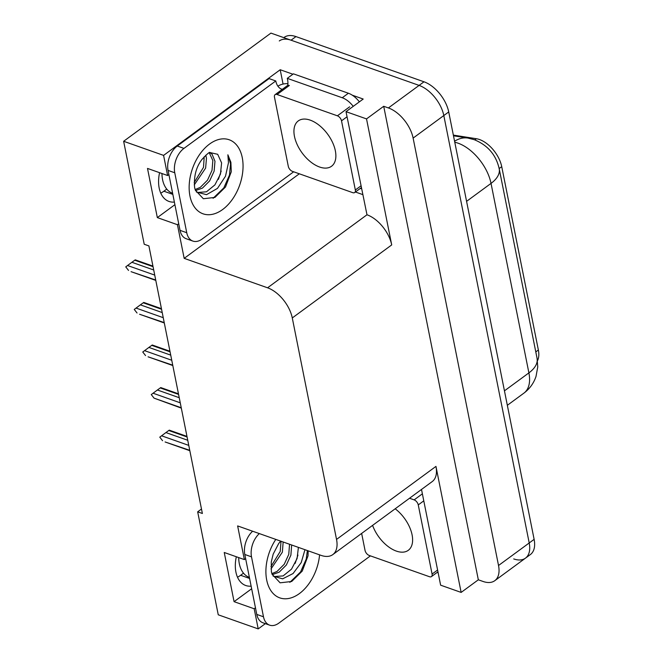 <?xml version="1.0" encoding="UTF-8"?>
<svg xmlns="http://www.w3.org/2000/svg" width="662" height="662" viewBox="0 0 662 662"><rect width="100%" height="100%" fill="white"/><g stroke="black" fill="none" stroke-linecap="round" stroke-linejoin="round"><path stroke-width="0.99" d="M243.5 573.16L240.62 575.278A29.5 18.776 -70.6 0 1 237.501 577.231M251.13 586.143A29.5 18.776 -70.6 0 1 245.734 585.506A29.5 18.776 -70.6 0 1 236.326 556.75M168.893 174.578L167.61 175.521L163.588 155.388L123.637 141.279L270.932 33.1L419.087 85.398A27.655 15.582 53.7 0 1 443.813 115.552L529.211 542.964A27.655 15.582 53.7 0 1 525.471 558.149A27.655 15.582 53.7 0 1 513.712 558.918M283.063 84.066L280.2 69.742L292.894 74.218M362.569 194.529L355.428 192.005M352.267 95.179L363.198 99.043L346.011 111.663L366.988 214.778A27.655 15.582 -126.3 0 1 391.705 244.923L366.525 118.903L346.011 111.663M421.504 489.45L440.627 585.175L461.141 592.416L435.96 466.396A27.655 15.582 -126.3 0 1 432.22 481.58L332.796 554.607A27.655 15.582 -126.3 0 0 336.536 539.414L292.281 317.95A27.655 15.582 -126.3 0 0 267.564 287.796L184.168 258.354L299.315 173.792M478.328 579.796L383.712 106.284L388.404 107.939A27.655 15.582 53.7 0 1 413.121 138.093L498.527 565.497A27.655 15.582 53.7 0 1 494.787 580.69A27.655 15.582 53.7 0 1 483.02 581.451L478.328 579.796L461.141 592.416M201.48 509.028L197.673 511.825L218.253 614.799L258.205 628.9L265.363 623.645M163.588 155.388L280.2 69.742M366.525 118.903L383.712 106.284M166.758 189.092L163.878 191.21A29.5 18.776 -70.6 0 1 160.75 193.163M123.637 141.279L144.208 244.253L148.9 245.908L202.373 513.48L197.673 511.825M245.635 558.645L244.361 559.589L237.633 525.926L321.029 555.368A27.655 15.582 -126.3 0 0 332.796 554.607M184.168 258.354L177.441 224.699L178.715 223.764M258.205 628.9L254.183 608.767L255.466 607.832M167.61 175.521L147.502 168.421L157.333 217.599L177.441 224.699M244.361 559.589L224.244 552.489L234.075 601.667L254.183 608.767M453.346 135.106L476.4 138.73A24.891 14.026 53.7 0 1 501.73 166.659L538.363 350.016A24.891 14.026 53.7 0 1 537.478 360.749M234.075 601.667L251.651 588.758M159.583 172.683A29.5 18.776 109.4 0 0 168.984 201.438A29.5 18.776 109.4 0 0 174.387 202.076M157.333 217.599L174.909 204.69M279.281 40.961A27.655 15.582 53.7 0 1 291.048 40.2L419.087 85.398A27.655 15.582 53.7 0 1 443.813 115.552L529.211 542.964A27.655 15.582 53.7 0 1 525.471 558.149L494.787 580.69M283.808 37.643L284.197 37.362A27.655 15.582 53.7 0 1 295.955 36.592L424.003 81.798A27.655 15.582 53.7 0 1 448.72 111.944L534.126 539.356A27.655 15.582 53.7 0 1 530.378 554.549L525.471 558.149M155.719 280.026L131.101 271.693M128.536 270.427L125.747 266.869L127.551 265.512L154.734 275.102M134.916 260.1L131.887 262.284L153.716 269.988M131.887 262.284L127.551 265.512M153.054 266.687L134.709 260.207M164.226 322.593L139.608 314.26M137.042 313.002L134.254 309.435L136.058 308.078L163.241 317.677M143.422 302.675L140.394 304.851L162.223 312.563M140.394 304.851L136.058 308.078M161.561 309.262L143.215 302.782M172.732 365.167L148.114 356.835M145.549 355.568L142.76 352.01L144.564 350.653L171.748 360.252M151.929 345.241L148.9 347.426L170.73 355.13M148.9 347.426L144.564 350.653M170.068 351.828L151.722 345.357M181.239 407.742L154.056 398.143L181.314 408.123M154.056 398.143L151.267 394.577L153.071 393.22L180.254 402.819M160.436 387.816L157.407 390.001L179.237 397.705M157.407 390.001L153.071 393.22M178.575 394.403L160.229 387.924M189.746 450.309L165.128 441.976M162.562 440.71L159.774 437.152L161.578 435.795L188.761 445.394M168.942 430.383L165.914 432.567L187.743 440.271M165.914 432.567L161.578 435.795M187.081 436.978L168.736 430.499M249.375 577.372L249.326 577.355A30.047 19.124 -70.6 0 1 239.321 563.71A30.047 19.124 -70.6 0 1 238.701 557.594M298.397 547.375L297.097 558.513L291.503 569.146L283.129 575.915L274.325 576.544M273.108 576.081L282.649 578.836L293.076 573.532L301.235 562.551L304.967 549.7M308.169 550.825L308.029 555.832L302.253 571.066L291.677 581.484L280.1 582.817L272.09 574.244L271.37 571.703L271.271 561.988L273.174 554.152L278.677 543.543L280.663 541.119M270.998 568.948L282.368 552.158L283.154 541.996M270.923 566.631L280.241 551.405L281.027 541.243M272.256 574.657L279.19 572.167L286.365 565L290.883 555.161L291.669 545M271.875 573.64L277.064 571.422L284.238 564.247L288.756 554.417L289.542 544.255M370.422 555.873L278.826 623.132A18.437 11.734 -70.6 0 1 269.624 625.151L262.913 622.785A18.437 11.734 -70.6 0 1 256.782 614.419L244.799 554.475A18.437 11.734 -70.6 0 1 252.627 531.222M269.624 625.151A18.437 11.734 -70.6 0 1 263.484 616.785L251.502 556.841A18.437 11.734 -70.6 0 1 259.33 533.589M438.161 572.82A18.437 10.385 53.7 0 1 437.119 572.498L437.061 572.481M295.128 563.445L297.958 555.087M289.84 582.361L300.565 571.968L306.241 559.067L307.375 550.544M172.633 193.304L172.583 193.287A30.047 19.124 -70.6 0 1 162.571 179.642A30.047 19.124 -70.6 0 1 161.958 173.518M196.366 192.013L206.536 194.669L217.475 188.389L225.502 176.2L228.464 162.744L227.869 154.792L230.897 162.331L231.278 171.764L225.51 186.998L214.927 197.417L203.358 198.741L195.348 190.176L194.628 187.636C193.668 176.489 196.101 167.105 201.935 159.476C207.032 153.965 209.738 151.664 210.061 152.574L217.69 154.296L221.605 162.91L220.454 174.106L214.902 184.897L206.47 191.806L197.582 192.468M194.256 184.88L205.625 168.09L206.461 158.292L205.791 155.198M194.181 182.563L203.499 167.337L204.21 156.728M195.513 190.582L202.448 188.099L209.622 180.933L214.14 171.094L214.976 161.296L212.088 154.229L209.986 152.599M195.133 189.572L200.313 187.346L207.496 180.18L212.014 170.341L212.841 160.543L209.308 152.839M293.671 171.797L202.084 239.065A18.437 11.734 -70.6 0 1 192.874 241.084L186.171 238.717A18.437 11.734 -70.6 0 1 180.031 230.351L168.057 170.407A18.437 11.734 -70.6 0 1 177.259 146.021L269.078 78.596L275.781 80.963A18.437 11.734 -70.6 0 0 281.921 89.329A18.437 11.734 -70.6 0 0 282.202 89.42M192.874 241.084A18.437 11.734 -70.6 0 1 186.742 232.718L174.76 172.774A18.437 11.734 -70.6 0 1 183.962 148.387L275.781 80.963M359.375 101.849A18.437 10.385 -126.3 0 0 348.394 93.243L293.423 73.838L287.283 78.348A18.437 10.385 53.7 0 1 287.672 85.456M348.394 93.243L342.254 97.753A18.437 10.385 53.7 0 1 353.235 106.359M361.419 188.753A18.437 10.385 53.7 0 1 360.376 188.43L360.318 188.405M277.924 86.201A9.218 4.857 168.7 0 1 287.904 83.71M282.302 89.353L280.762 88.807M342.254 97.753L287.283 78.348M218.386 179.377L221.207 171.019M213.09 198.294L223.822 187.9L229.499 175L230.542 163.787L227.869 154.792M372.59 525.371A28.118 15.847 -126.3 0 0 396.331 551.09A28.118 15.847 -126.3 0 0 408.288 550.312A28.118 15.847 -126.3 0 0 395.181 508.788M361.642 533.415L365.043 550.403A4.609 2.598 -126.3 0 0 369.156 555.426L429.497 576.726A4.609 2.598 -126.3 0 0 431.459 576.594A4.609 2.598 -126.3 0 0 432.079 574.062L418.26 504.907A4.609 2.598 -126.3 0 0 414.139 499.876L409.521 498.246M310.221 120.145A28.118 15.847 -126.3 0 0 298.264 120.923A28.118 15.847 -126.3 0 0 297.255 144.73A28.118 15.847 -126.3 0 0 319.589 167.023A28.118 15.847 -126.3 0 0 331.546 166.245A28.118 15.847 -126.3 0 0 332.556 142.438A28.118 15.847 -126.3 0 0 310.221 120.145M352.747 192.659A4.609 2.598 -126.3 0 0 354.708 192.526A4.609 2.598 -126.3 0 0 355.337 189.994L341.518 120.84A4.609 2.598 -126.3 0 0 337.397 115.809L277.064 94.509A4.609 2.598 -126.3 0 0 275.102 94.641A4.609 2.598 -126.3 0 0 274.473 97.173L288.293 166.328A4.609 2.598 -126.3 0 0 292.414 171.359L352.747 192.659M277.064 94.509L289.335 85.497A4.609 2.598 -126.3 0 0 287.374 85.621L275.102 94.641M249.591 578.447L240.62 575.278M498.527 565.497L534.126 539.356M413.121 138.093L448.72 111.944M388.404 107.939L424.003 81.798M292.281 317.95L391.705 244.923M336.536 539.414L435.96 466.396M267.564 287.796L366.988 214.778M476.4 138.73L474.819 139.889M501.73 166.659L499.156 168.553M538.363 350.016L535.79 351.903M172.848 194.38L163.878 191.21M453.487 135.793L467.885 138.06L474.182 139.657C487.753 145.185 496.086 154.891 499.206 168.785A32.264 16.989 168.7 0 1 491.03 183.391A36.873 20.779 -126.3 0 0 458.071 143.182A36.873 20.779 -126.3 0 0 454.769 142.239M467.885 138.06A32.264 23.17 98.9 0 0 454.579 141.263M504.444 390.837L528.897 372.888A32.264 16.989 -11.3 0 0 537.064 358.283L537.751 366.922L536.021 376.413C533.737 383.224 529.699 388.801 523.907 393.137A36.873 20.779 -126.3 0 0 528.897 372.888L491.03 183.391L466.586 201.339M295.955 36.592L291.048 40.2M319.58 554.855A39.265 24.999 -70.6 0 1 294.441 596.57A39.265 24.999 -70.6 0 1 266.703 580.053A39.265 24.999 -70.6 0 1 275.797 539.398M256.782 614.419L263.484 616.785M251.502 556.841L244.799 554.475M189.953 195.985A39.265 24.999 -70.6 0 1 209.564 144.043A39.265 24.999 -70.6 0 1 242.251 157.581A39.265 24.999 -70.6 0 1 222.647 209.515A39.265 24.999 -70.6 0 1 189.953 195.985M180.031 230.351L186.742 232.718M174.76 172.774L168.057 170.407M183.962 148.387L177.259 146.021M432.079 574.062L437.599 570.007M418.26 504.907L423.779 500.853M414.139 499.876L422.381 493.827M355.337 189.994L360.856 185.939M341.518 120.84L347.037 116.785M337.397 115.809L349.668 106.797M499.206 168.785L537.064 358.283M523.907 393.137L507.34 405.301M155.793 280.407L131.068 271.677M152.939 266.107L135.238 259.86M164.3 322.982L139.574 314.251M161.445 308.674L143.745 302.426M172.807 365.548L148.081 356.818M169.952 351.249L152.252 345.001M178.459 393.824L160.758 387.576M189.82 450.698L165.095 441.968M186.965 436.39L169.265 430.143M431.459 576.594L437.963 571.819M354.708 192.526L361.212 187.751"/></g></svg>
